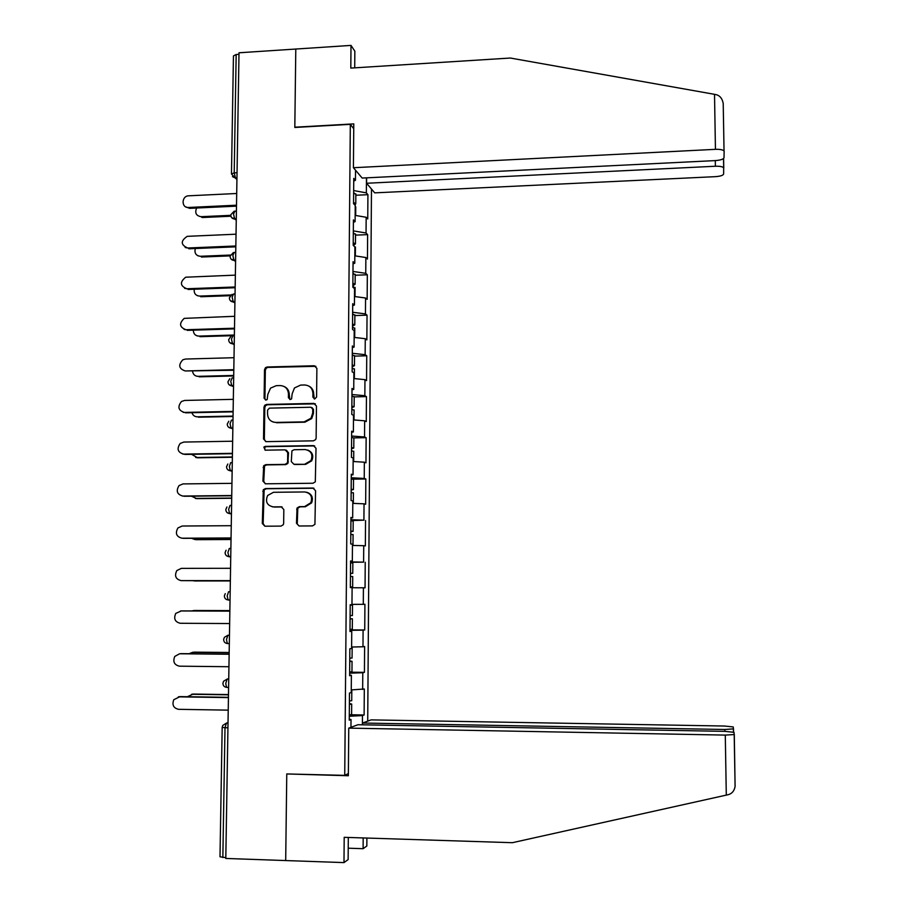<?xml version="1.0" encoding="UTF-8"?>
<svg xmlns="http://www.w3.org/2000/svg" width="908" height="908" viewBox="0 0 908 908"><rect width="100%" height="100%" fill="white"/><g stroke="black" fill="none" stroke-linecap="round" stroke-linejoin="round"><path stroke-width="1.36" d="M314.701 398.987L316.574 397.057L316.881 368.376L314.27 365.754L267.156 367.002L265.488 367.649L264.512 369.749L264.103 398.237L265.896 400.076L267.19 399.509L267.803 394.458L270.527 388.136L276.27 385.662L280.197 385.571C285.26 385.968 288.018 388.772 288.46 393.981L288.415 397.693L290.231 399.531L291.593 398.884L292.138 393.902L294.476 387.943L300.639 385.083L304.589 384.981C309.685 385.378 312.466 388.193 312.919 393.425L312.874 397.136L314.701 398.987M296.485 523.258L299.107 525.993L312.522 525.902L314.928 524.347L315.564 490.74L312.942 488.039L265.431 488.572L263.297 489.718L262.31 523.496L264.898 526.209L280.981 526.107L283.273 524.745L283.659 523.349L283.829 509.524L281.23 506.812L273.263 506.88C266.975 505.484 265.102 501.681 267.656 495.473L273.456 492.295L304.736 491.954C310.706 493.089 312.738 496.676 310.854 502.703L304.566 506.607L299.334 506.653L297.029 508.049L296.485 523.258L299.072 525.993M286.769 773.945L285.691 860.557L225.797 858.446L239.008 52.778L295.792 49.043L294.816 127.46L350.318 124.339L344.734 775.364L286.769 773.945M313.453 440.834L315.678 439.574L316.132 438.065L316.472 406.046L313.862 403.402L266.623 404.435L264.773 405.252L263.978 407.181L263.524 438.984L266.101 441.64L313.453 440.834M316.018 448.28L315.314 481.83L312.988 483.249L265.499 483.805L262.923 481.126L263.695 465.725L265.772 464.658L284.942 464.385L287.098 463.216L287.609 461.639L287.723 452.536L285.123 449.857L265.193 450.175L263.842 447.088L265.25 446.396L313.396 445.601L316.018 448.28M348.366 773.571L344.734 775.364M367.717 721.134L371.474 189.023M350.318 124.339L353.745 128.754M351.226 714.766L364.119 714.982L364.301 689.002L351.271 689.921M364.119 714.982L362.462 715.561L362.394 724.811M350.965 727.308L351.021 719.533L349.251 720.146L349.478 693.054L351.248 692.566L351.385 675.302L349.625 675.7L349.841 648.766L351.612 648.494L351.748 631.332L349.989 631.514L350.216 604.739L351.964 604.683L352.111 587.612L350.352 587.59L350.579 560.962L352.327 561.121L352.463 544.164L350.715 543.926L350.942 517.458L352.679 517.821L352.815 500.955L351.078 500.512L351.294 474.203L353.03 474.771L353.167 458.007L351.441 457.36L351.657 431.198L353.382 431.97L353.518 415.308L351.793 414.457L352.009 388.442L353.734 389.419L353.87 372.848L352.145 371.803L352.361 345.948L354.075 347.117L354.211 330.637L352.497 329.388L352.713 303.692L354.426 305.054L354.551 288.676L352.849 287.234L353.064 261.674L354.767 263.241L354.892 246.953L353.201 245.308L353.405 219.906L355.107 221.654L355.232 205.469L353.541 203.63L353.757 178.377L355.448 180.317L355.527 170.205M366.457 177.843L366.344 192.871L353.655 190.555M355.845 195.254L367.922 194.687L366.344 192.871M367.922 194.687L367.74 218.976L366.162 217.273L366.049 232.993L353.314 230.893M355.516 235.138L367.626 234.627L366.049 232.993M367.626 234.627L367.445 259.052L365.867 257.531L365.754 273.331L352.985 271.458M355.187 275.238L367.331 274.784L365.754 273.331M367.331 274.784L367.15 299.356L365.572 298.006L365.447 313.896L352.644 312.261M354.858 315.564L367.036 315.167L365.447 313.896M367.036 315.167L366.855 339.876L365.266 338.707L365.141 354.688L352.304 353.28M354.529 356.118L366.741 355.777L365.141 354.688M366.741 355.777L366.56 380.622L364.959 379.646L364.846 395.706L351.964 394.537M354.199 396.887L366.446 396.614L364.846 395.706M366.446 396.614L366.264 421.596L364.653 420.801L364.539 436.964L351.612 436.033M353.87 437.894L366.14 437.679L364.539 436.964M366.14 437.679L365.958 462.808L364.346 462.195L364.233 478.448L351.271 477.756M352.962 479.14L365.845 478.981L364.233 478.448M365.845 478.981L365.652 504.246L364.04 503.826L363.915 520.171L350.919 519.716M350.908 520.613L363.915 520.171M365.538 520.511L365.356 545.912L363.733 545.697L363.609 562.131L350.567 561.927M350.567 562.302L363.609 562.131M365.232 562.268L365.05 587.828L363.416 587.794L363.291 604.331L351.975 604.365M350 629.88L364.732 629.97L364.925 604.274L363.291 604.331M364.732 629.97L363.098 630.141L362.973 646.768L351.623 647.018M349.648 672.181L364.426 672.351L364.619 646.519L362.973 646.768M364.426 672.351L362.78 672.726L362.655 689.444M349.625 675.143L351.385 675.302M362.78 672.726L349.648 673.18M349.989 631.253L351.748 631.332M363.098 630.141L350 630.345M363.416 587.794L352.111 587.748M350.579 561.178L352.327 561.121M363.733 545.697L352.452 545.436M350.931 517.957L352.679 517.821M364.04 503.826L352.792 503.361M351.294 474.986L353.03 474.771M364.346 462.195L353.144 461.514M351.646 432.265L353.382 431.97M364.653 420.801L353.484 419.916M351.998 389.793L353.734 389.419M364.959 379.646L353.814 378.545M352.349 347.571L354.075 347.117M365.266 338.707L354.154 337.413M352.701 305.587L354.426 305.054M365.572 298.006L354.495 296.507M353.042 263.842L354.767 263.241M365.867 257.531L354.824 255.829M353.394 222.335L355.107 221.654M366.162 217.273L355.153 215.389M238.986 54.31L236.171 54.503L234.207 172.861L237.045 172.724M231.472 173.644L233.447 55.933L236.171 54.503M353.734 181.067L355.448 180.317M225.808 857.651L219.997 856.789L222.176 727.456M349.262 719.295L351.021 719.533M362.462 715.561L349.285 716.264M314.281 398.952L313.657 393.788C313.544 390.202 311.932 387.625 308.822 386.07M284.249 386.558C287.461 388.079 289.119 390.667 289.243 394.356L289.868 399.509M315.939 366.321L267.974 367.411L266.316 368.069L265.34 370.158L264.932 398.589L265.613 400.053M315.36 403.856L267.44 404.775L265.601 405.592L264.807 407.522L264.353 439.268L265.681 441.617M312.738 409.111L310.911 407.249L269.438 408.135L267.588 410.064L267.531 413.969C267.962 419.178 270.709 422.004 275.782 422.424L304.157 421.868L310.99 418.225L312.704 413.038L312.738 409.111L313.487 409.451L312.046 407.635M273.138 422.027L275.782 422.424M313.487 409.451L313.442 413.367L311.728 418.554L304.918 422.186L276.588 422.742M286.349 450.152L288.506 452.797L287.893 463.455L285.736 464.624L266.6 464.896L264.534 465.963L263.751 481.331L265.295 483.805M314.69 445.919L266.067 446.657L264.671 447.36L265.057 450.175M304.929 464.101L310.967 460.594C313.203 454.454 311.251 450.777 305.088 449.539L294.079 449.721L291.922 450.879L291.298 461.582L293.897 464.26L305.69 464.34L311.716 460.833C313.873 455.85 312.579 452.263 307.835 450.073M305.69 464.34L294.68 464.499M306.836 492.261C311.887 494.077 313.476 497.618 311.614 502.873L305.338 506.766L300.105 506.812L297.801 508.208L297.268 523.394M272.309 506.823L273.263 506.88M282.138 506.97L274.08 507.05M313.986 488.243L266.26 488.765L264.126 489.9L263.15 523.621L264.932 526.209M196.627 208.023C194.653 212.915 196.117 215.809 201.043 216.694L230.78 215.344M354.892 205.094L355.777 203.732L353.553 202.473M355.845 194.539L353.632 192.575M355.743 207.478L355.232 206.298M201.043 216.694L202.189 217.534L230.927 216.229M236.704 193.495L188.694 195.81C181.418 195.878 181.169 208.08 188.467 207.467L189.659 208.341L185.731 206.865M236.5 206.161L189.659 208.341M236.511 205.208L188.467 207.467M714.517 94.33L716.616 94.784C720.146 95.885 722.348 98.779 723.211 103.455L724.039 151.034C722.984 149.775 720.112 149.207 715.447 149.332L714.517 94.33L510.307 58.033L350.806 68.089L350.999 45.4L295.792 49.043L294.816 127.199L353.779 123.885L353.416 167.719L715.447 149.332M350.999 45.4L354.846 51.2L354.71 67.85M366.628 177.832L366.582 183.257L374.72 192.859L715.368 176.663C720.339 176.288 723.097 175.414 723.631 174.018L723.676 167.821C722.666 166.652 719.908 166.119 715.39 166.243L715.3 160.591M366.582 183.257L715.39 166.243M353.416 167.719L362.179 178.059L715.413 160.591C720.577 160.194 723.449 159.241 724.005 157.731L724.141 151.432M348.229 848.197L363.109 848.696L363.177 837.925M363.109 848.696L366.832 845.984L366.889 838.05M348.751 728.125L725.288 735.094L734.197 734.549L733.993 732.325L724.993 731.36L357.956 724.732L348.751 728.125L348.354 775.738L287.416 773.968M734.288 734.413L735.094 786.419C734.345 790.766 732.143 793.501 728.477 794.625L512.328 842.703L344.2 837.324L343.984 862.6L348.127 859.592L348.309 837.448M343.984 862.6L285.691 860.557L286.769 774.24M733.494 728.863L733.221 726.933L724.573 726.037L371.111 719.885L362.587 723.029L724.845 729.487L733.494 728.863L733.55 732.075M362.564 724.822L362.587 723.029M195.333 248.52C194.221 253.071 195.867 255.659 200.293 256.283L197.831 255.784M353.382 245.489L355.448 243.889L353.223 242.754M355.527 234.57L353.303 232.788M200.293 256.283L230.371 255.057M355.414 247.578L354.041 246.125M201.44 257.032L230.133 255.874M194.244 289.232C193.813 293.363 195.572 295.645 199.544 296.087L197.342 295.69M352.86 285.725L355.119 284.261L352.883 283.262M355.198 274.829L352.962 273.24M199.544 296.087L230.972 294.964M355.085 287.904L352.86 286.383M200.702 296.746L230.235 295.702M193.325 330.16C193.438 333.826 195.254 335.812 198.784 336.108L196.877 335.812M352.531 326.142L354.79 324.871L352.542 323.986M354.869 315.303L352.633 313.918M198.784 336.108L234.377 335.018M354.756 328.458L352.52 327.13M199.953 336.686L234.366 335.631M192.564 371.315C193.098 374.482 194.925 376.15 198.035 376.343L196.446 376.15M352.191 366.775L354.449 365.697L352.202 364.948M354.529 356.004L352.293 354.824M198.035 376.343L233.719 375.435M354.426 369.238L352.179 368.115M199.192 376.831L233.708 375.957M191.951 412.709C192.814 415.331 194.584 416.693 197.263 416.806L196.037 416.693M351.85 407.647L354.12 406.75L351.861 406.137M354.199 396.944L351.941 395.956M197.263 416.806L233.05 416.08M354.086 410.234L351.839 409.315M198.443 417.203L233.038 416.5M236.035 234.196L187.241 236.341C180.488 240.926 180.624 244.808 187.661 247.998L185.164 247.498M235.83 246.828L188.864 248.792M235.842 245.989L187.661 247.998M235.365 275.135L185.697 277.201C179.659 282.104 180.045 285.963 186.855 288.755L184.619 288.358M235.161 287.734L188.069 289.459M235.172 286.985L186.855 288.755M234.684 316.302L184.211 318.368C178.865 323.498 179.478 327.289 186.049 329.74L184.108 329.456M234.48 328.878L187.264 330.353M234.491 328.219L186.049 329.74M234.003 357.707L185.47 359.046L182.803 359.806C178.082 365.073 178.899 368.796 185.232 370.963L233.799 370.237M233.81 369.692L185.232 370.963M233.322 399.338L184.653 400.439L181.475 401.495C177.321 406.841 178.308 410.484 184.415 412.425L183.178 412.3M233.118 411.846L185.652 412.834M233.129 411.392L184.415 412.425M191.531 454.329L197.672 457.802L195.663 457.439M351.51 448.734L353.779 448.041L351.521 447.565M353.859 438.099L351.6 437.316M196.503 457.496L232.38 456.951M353.757 451.48L351.487 450.765M353.768 461.559L353.144 461.287M310.82 460.833L311.716 460.833L310.967 460.594M197.672 457.802L232.38 457.28M232.641 441.22L183.836 442.06L180.227 443.433C176.561 448.79 177.684 452.354 183.598 454.114L182.758 454.057M232.437 453.694L184.835 454.431M232.437 453.342L183.598 454.114M191.327 496.188L196.911 498.628L195.311 498.401M351.169 490.059L353.439 489.571L351.169 489.219M353.53 479.492L351.26 478.925M195.731 498.413L231.71 498.049M353.416 492.942L351.146 492.442M196.911 498.628L231.699 498.276M231.949 483.34L183.007 483.919L179.035 485.587C175.8 490.944 177.049 494.429 182.769 496.04L182.349 496.029M231.744 495.768L184.006 496.267M231.744 495.53L182.769 496.04M191.463 538.296L194.982 539.556M350.817 531.623L353.099 531.328L350.829 531.123M353.189 521.124L350.908 520.761M194.959 539.556L231.029 539.375M353.076 534.653L350.794 534.358M196.139 539.681L231.029 539.511M231.256 525.698L182.179 526.016L177.911 527.968C175.028 533.302 176.379 536.719 181.941 538.206L181.997 538.217M231.052 538.092L183.178 538.342M231.052 537.956L181.941 538.206M192.462 580.655L195.107 580.95M350.477 573.413L352.758 573.323L350.477 573.254M352.849 562.994L350.556 562.835M194.176 580.927L230.348 580.938L195.368 580.961M352.656 586.965L350.363 586.943L352.656 586.965L352.735 576.569L350.443 576.501M230.553 568.294L181.339 568.363L176.833 570.564C174.257 575.876 175.675 579.225 181.101 580.621L182.088 580.643M230.348 580.666L182.349 580.643M230.348 580.632L181.101 580.621M194.414 610.482L191.474 610.936M352.418 615.522L350.125 615.635M350.204 605.046L352.497 605.114L350.204 605.148M194.811 610.471L229.86 610.607L193.62 610.516M350.091 618.688L352.395 618.813L350.091 618.904M352.304 629.221L350.011 629.403M181.35 610.914L175.789 613.388C173.473 618.654 174.96 621.946 180.261 623.274L229.645 623.546M181.759 610.902L229.849 611.095M180.499 610.948L229.849 611.141M192.78 652.285L189.08 653.703M352.077 657.925L349.773 658.255M229.168 652.625L192.825 652.285M349.75 660.979L352.043 661.319L349.739 661.535M351.964 671.704L349.648 672.102M229.168 652.477L194.028 652.148M179.614 653.771L174.767 656.439C172.679 661.66 174.234 664.906 179.409 666.177L228.941 666.722M180.919 653.635L229.145 654.089M179.659 653.771L229.145 654.248M191.543 694.302L193.245 694.064L187.366 696.72M351.725 700.567L349.41 701.112M228.476 694.824L192.042 694.291M349.387 703.507L351.691 704.052L349.387 704.426M351.612 714.426L349.296 715.039M228.487 694.575L193.245 694.064M178.32 696.867L180.068 696.606L173.78 699.716C171.884 704.892 173.473 708.104 178.558 709.318L228.226 710.147M180.068 696.606L228.441 697.321M178.808 696.856L228.43 697.594M232.459 176.64L235.161 177.945L231.461 173.984L234.207 172.861L235.433 177.934L236.931 179.239M227.942 727.773L225.002 727.717L222.846 857.549M228.022 722.677L226.433 723.097L225.002 727.717L222.176 727.342L222.789 725.413L226.433 723.097L228.01 723.12M236.954 177.866L235.161 177.945L236.931 179.478M230.78 215.094C230.972 217.489 232.289 218.805 234.729 219.055L233.526 214.084L234.888 211.144L236.409 211.076M231.835 217.818L236.284 218.987L234.752 219.066L236.262 220.247M230.076 256.442C230.269 258.814 231.574 260.131 234.014 260.392L232.834 255.534L234.207 252.458L235.739 252.401M235.603 260.38L234.071 260.437L235.592 261.481M229.383 298.028C229.554 300.389 230.859 301.706 233.288 301.967L232.142 297.222L233.515 294.022L235.059 293.965M234.922 301.989L233.39 302.035L234.911 302.966M228.68 339.842C228.839 342.202 230.133 343.519 232.561 343.791L231.449 339.161L232.834 335.812L234.366 335.767M234.23 343.837L232.698 343.882L234.219 344.677M227.976 381.905C228.124 384.254 229.406 385.571 231.824 385.855L230.746 381.337L232.13 377.853L233.674 377.819M233.549 385.934L232.005 385.968L233.538 386.626M227.261 424.206C227.397 426.556 228.668 427.872 231.086 428.167L230.042 423.752L231.438 420.143L232.981 420.109M232.845 428.27L231.302 428.292L232.845 428.826M226.546 466.757C226.671 469.107 227.942 470.423 230.348 470.73L229.338 466.417L230.734 462.66L232.289 462.637M232.153 470.855L230.598 470.866L232.142 471.263M225.831 509.558C225.944 511.908 227.193 513.236 229.599 513.542L228.623 509.331L230.03 505.438L231.585 505.427M231.449 513.678L229.894 513.69L231.449 513.951M225.105 552.609C225.207 554.958 226.455 556.286 228.85 556.615L227.908 552.495L229.315 548.466L230.882 548.455M230.746 556.763L229.179 556.763L230.746 556.888M225.229 593.65L224.378 595.909C224.469 598.259 225.706 599.598 228.101 599.938L227.182 595.92L228.6 591.732L230.167 591.744M230.03 600.097L226.467 599.518M229.452 635.135L227.885 635.271L229.452 635.282M229.315 643.681L227.341 643.522L226.467 639.595L227.885 635.271L224.401 637.337L223.652 639.459M228.737 678.775L227.159 679.048L228.737 679.07M228.6 687.526L226.591 687.356L225.729 683.531L227.159 679.048L223.595 681.25L222.914 683.27M231.211 259.234L235.603 260.324M230.587 300.9L234.922 301.91M229.974 342.815L234.241 343.735M229.372 384.969L233.549 385.809M228.771 427.373L232.857 428.133M228.18 470.026L232.153 470.707M227.602 512.941L231.449 513.531M227.023 556.093L230.746 556.604M230.03 599.938L228.464 600.086M313.657 393.788L312.919 393.425M289.198 398.044L288.415 397.693M289.243 394.356L288.46 393.981M264.932 398.589L264.103 398.237M265.34 370.158L264.512 369.749M267.974 367.411L267.156 367.002M315.008 366.174L314.27 365.754M313.612 397.5L312.874 397.136M264.353 439.268L263.524 438.984M264.807 407.522L263.978 407.181M267.44 404.775L266.623 404.435M314.599 403.754L313.862 403.402M304.918 422.186L304.157 421.868M313.442 413.367L312.704 413.038M263.751 481.331L262.923 481.126M263.944 467.643L263.116 467.416M266.6 464.896L265.772 464.658M285.736 464.624L284.942 464.385M288.392 461.877L287.609 461.639M288.506 452.797L287.723 452.536M266.067 446.657L265.25 446.396M314.145 445.873L313.396 445.601M297.427 509.57L296.655 509.411M300.105 506.812L299.334 506.653M305.338 506.766L304.566 506.607M282.036 506.97L281.23 506.812M263.15 523.621L262.31 523.496M263.604 491.512L262.775 491.319M266.26 488.765L265.431 488.572M313.68 488.232L312.942 488.039M723.597 158.48L723.767 168.173M726.298 795.136L725.288 735.094M724.879 731.36L724.845 729.487M234.173 211.212L230.791 214.765M233.322 252.606L230.099 256.147M232.073 294.351L229.395 297.767M230.904 336.391L228.691 339.626M229.815 378.693L227.987 381.723M228.793 421.233L227.272 424.07M227.84 463.999L226.557 466.655M226.943 506.982L225.831 509.49M226.069 550.203L225.105 552.575M223.652 639.493C223.743 641.842 224.968 643.182 227.341 643.522L229.315 643.534M222.914 683.338C223.005 685.676 224.231 687.015 226.591 687.356L228.6 687.39M266.316 368.069L265.488 367.649M265.601 405.592L264.773 405.252M311.728 418.554L310.99 418.225M264.534 465.963L263.695 465.725M287.893 463.455L287.098 463.216M264.671 447.36L263.842 447.088M297.801 508.208L297.029 508.049M311.614 502.873L310.854 502.703M264.126 489.9L263.297 489.718M355.777 203.732L355.857 193.858M355.675 215.48L355.754 206.82M723.676 167.821L723.517 158.548M724.039 151.034L723.211 103.455M733.414 728.976L733.471 732.052M735.094 786.419L734.197 734.549M355.448 243.889L355.527 233.958M355.346 255.92L355.425 246.987M355.119 284.261L355.198 274.284M355.017 296.576L355.096 287.382M354.79 324.871L354.869 314.826M354.688 337.47L354.767 328.004M354.449 365.697L354.54 355.596M354.347 378.602L354.426 368.841M354.12 406.75L354.199 396.603M354.006 419.961L354.097 409.917M353.779 448.041L353.87 437.838M353.677 461.457L353.757 451.231M353.439 489.571L353.53 479.299M353.337 503.055L353.416 492.772M353.099 531.328L353.189 520.999M352.996 544.891L353.076 534.551M352.758 573.323L352.849 562.937M352.418 615.556L352.497 605.114M352.304 629.278L352.395 618.813M352.066 658.039L352.156 647.529M351.964 671.841L352.043 661.319M351.725 700.76L351.805 690.194M351.612 714.641L351.691 704.052"/></g></svg>
